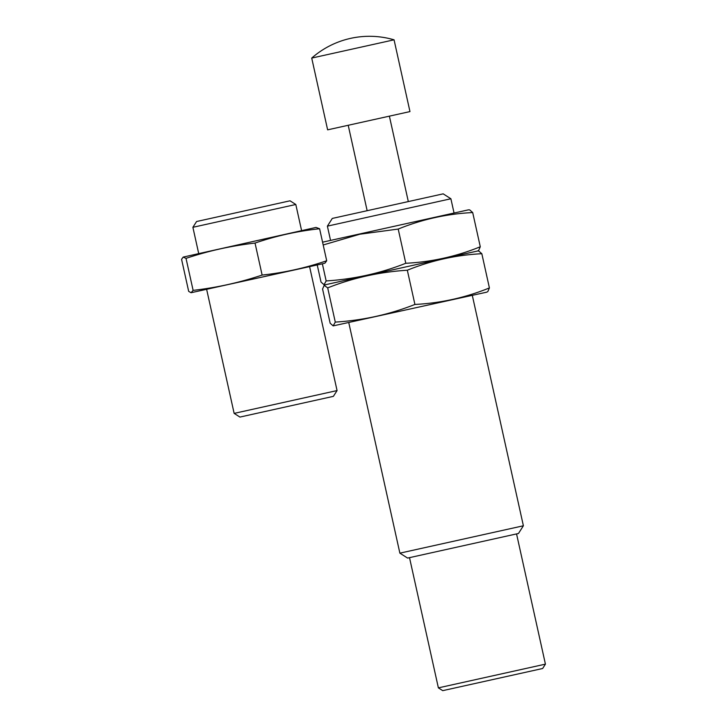 <?xml version="1.0" encoding="UTF-8"?>
<svg xmlns="http://www.w3.org/2000/svg" width="727" height="727" viewBox="0 0 727 727"><rect width="100%" height="100%" fill="white"/><g stroke="black" fill="none" stroke-linecap="round" stroke-linejoin="round"><path stroke-width="1.09" d="M337.064 390.572L333.375 396.351L239.928 417.071L234.139 413.39L337.064 390.572L309.593 266.655M192.891 227.306L295.807 204.487L290.028 200.806L196.572 221.526L192.891 227.306L198.68 253.45M191.074 292.717L323.997 263.456L325.096 263.001L326.696 260.757C305.703 267.927 284.184 272.698 262.129 275.07C239.783 282.549 216.782 287.647 193.118 290.373L191.074 292.717L188.675 291.354L181.577 259.348L183.177 257.094L186.021 258.358C208.376 250.888 231.377 245.79 255.032 243.063C276.024 235.884 297.543 231.113 319.598 228.751L316.009 227.433L183.177 257.094M255.032 243.063L262.129 275.07M186.021 258.358L193.118 290.373M319.598 228.751L326.696 260.757M327.386 226.142L450.885 198.762L443.179 193.845L332.294 218.427L327.386 226.142L330.549 240.41M472.305 295.371L523.385 525.775L399.877 553.156L348.796 322.752M523.385 525.775L518.469 533.491L407.593 558.072L399.877 553.156M542.642 668.504L442.743 690.65L438.381 687.869L545.423 664.142L542.642 668.504M389.663 40.794L311.719 58.078L327.632 129.842L409.964 111.585L394.061 39.821L389.663 40.794M333.166 325.887L486.717 292.172L487.808 291.609L489.407 287.928C465.516 297.652 440.68 303.15 414.917 304.449C389.645 314.464 363.1 320.343 335.283 322.097L333.166 325.887L330.158 323.233L322.57 289.019L324.178 285.347L325.269 284.775L477.584 251.006L325.269 284.775L324.042 284.72L321.025 282.067L317.236 264.955M324.178 285.347L327.695 287.883C352.977 277.868 379.512 271.98 407.329 270.226C431.229 260.511 456.056 255.004 481.828 253.714L478.811 251.06L477.584 251.006L478.675 250.442L480.283 246.762C456.383 256.477 431.556 261.984 405.784 263.274C380.512 273.297 353.967 279.177 326.159 280.931L324.042 284.72M322.579 242.182L468.461 209.839L469.687 209.894L472.695 212.548L480.283 246.762M323.197 244.972L359.838 234.221L398.205 229.06C422.096 219.345 446.932 213.838 472.695 212.548M398.205 229.06L405.784 263.274M322.361 263.819L326.159 280.931M335.283 322.097L327.695 287.883M414.917 304.449L407.329 270.226M489.407 287.928L481.828 253.714M206.668 289.473L234.139 413.39M295.807 204.487L301.605 230.632M450.885 198.762L454.057 213.029M409.51 557.645L438.381 687.869M516.552 533.909L545.423 664.142M348.215 125.28L367.153 210.703M389.381 116.147L408.32 201.57M394.061 39.821A87.494 87.494 0 0 0 311.719 58.078"/></g></svg>
